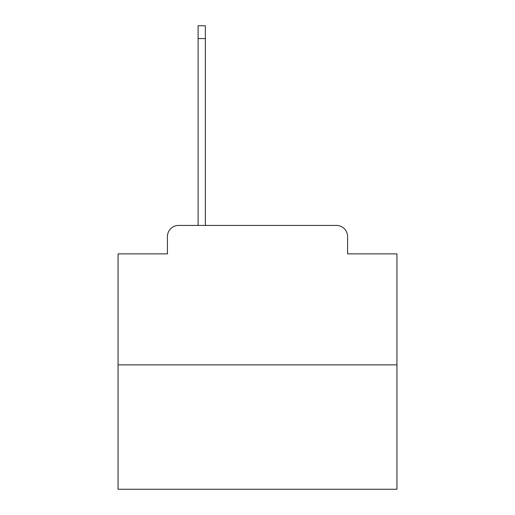 <?xml version="1.0" encoding="UTF-8"?>
<svg xmlns="http://www.w3.org/2000/svg" width="515" height="515" viewBox="0 0 515 515"><rect width="100%" height="100%" fill="white"/><g stroke="black" fill="none" stroke-linecap="round" stroke-linejoin="round"><path stroke-width="0.77" d="M167.42 236.585L167.42 253.876L167.42 236.585A11.156 11.156 0 0 1 178.576 225.428L198.101 225.428L198.101 25.75L205.35 25.75L205.35 225.428L336.424 225.428L178.576 225.428M396.943 364.871L118.057 364.871L118.057 489.25L396.943 489.25L396.943 253.876L347.58 253.876L347.58 236.585A11.156 11.156 0 0 0 336.424 225.428M118.057 364.871L118.057 253.876L167.42 253.876M347.58 253.876L347.58 236.585M198.101 38.58L205.35 38.58"/></g></svg>
